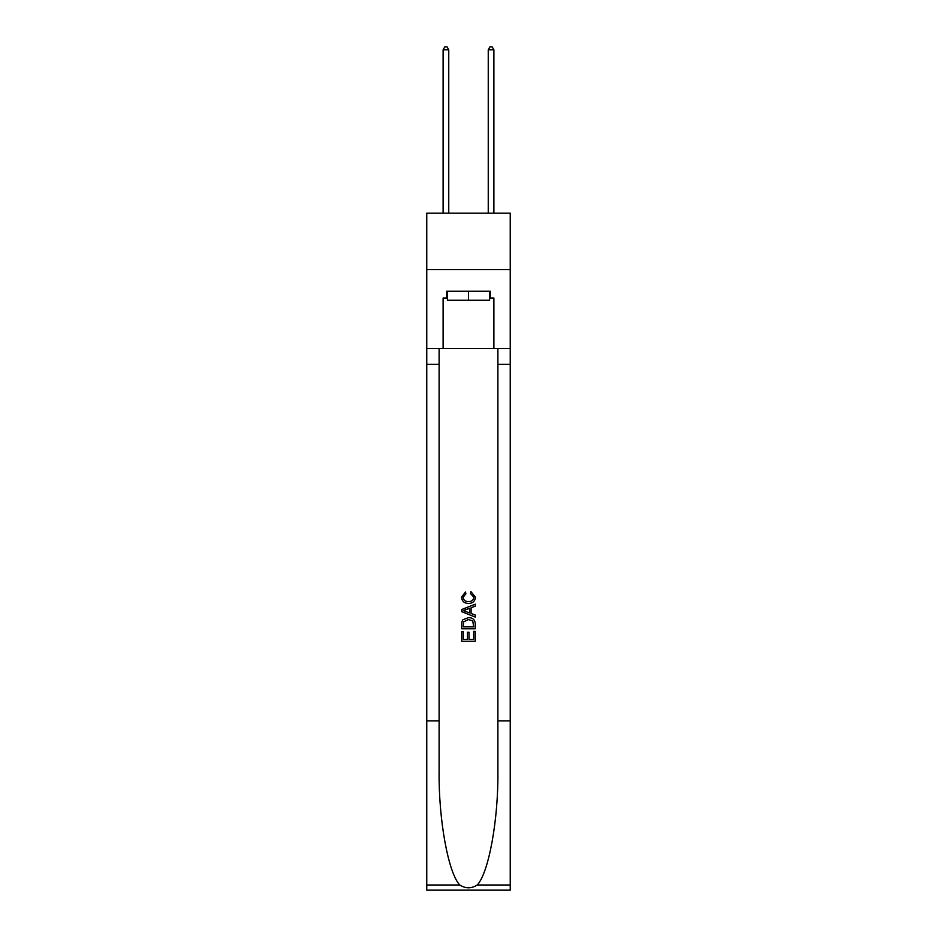 <?xml version="1.0" encoding="UTF-8"?>
<svg xmlns="http://www.w3.org/2000/svg" width="937" height="937" viewBox="0 0 937 937"><rect width="100%" height="100%" fill="white"/><g stroke="black" fill="none" stroke-linecap="round" stroke-linejoin="round"><path stroke-width="1.41" d="M510.243 269.575L510.243 213.167L426.757 213.167L426.757 269.575L510.243 269.575L510.243 348.564L493.893 348.564L493.893 298.013L490.274 298.013L490.274 291.243L446.726 291.243L446.726 298.013L447.406 298.013M489.594 291.243L489.594 300.273L447.406 300.273L447.406 291.243M468.5 291.243L468.5 300.273M473.7 631.362L473.7 639.35L469.015 639.35L473.7 639.35L473.7 631.362L475.258 631.362L475.258 641.259L461.718 641.259L461.718 631.714L461.718 641.259M467.458 632.229L467.458 639.35L463.288 639.35L467.458 639.35L467.458 632.229L469.015 632.229L469.015 639.35M462.89 619.767L461.918 621.735L462.89 619.767L468.418 617.647C472.752 617.635 475.036 619.72 475.258 623.913L475.258 628.762L461.718 628.762L461.718 624.124L461.718 628.762M470.924 591.61L470.479 593.519L470.924 591.61L475.434 597.138C475.071 601.296 472.728 603.393 468.395 603.416L468.395 603.416C464.237 603.323 461.953 601.249 461.554 597.174L465.49 591.961L465.9 593.871L463.112 597.267C463.51 600.195 465.279 601.601 468.383 601.507C471.557 601.671 473.384 600.277 473.876 597.314L470.479 593.519M477.226 884.996L510.243 884.996L510.243 890.15L426.757 890.15L426.757 720.904L439.113 720.904L439.113 771.221C438.504 819.313 448.261 873.038 459.774 884.996C465.584 888.709 471.405 888.709 477.226 884.996C488.739 873.038 498.496 819.313 497.887 771.221L497.887 348.564M461.718 609.542L461.718 611.697L475.258 617.073L461.718 611.697L461.718 609.542L475.258 604.166L461.718 609.542M497.887 720.904L510.243 720.904L510.243 348.564M426.757 720.904L426.757 269.575M439.113 348.564L439.113 720.904M510.243 884.996L510.243 720.904M426.757 348.564L443.107 348.564L443.107 298.013L446.726 298.013M443.107 348.564L493.893 348.564M489.594 298.013L490.274 298.013M475.258 604.166L475.258 606.192L471.1 607.738L471.1 613.501L475.258 615.047L475.258 617.073M465.783 611.545L469.531 612.927L469.531 608.312L463.288 610.619L465.783 611.545M469.531 608.312L469.531 612.927M461.718 624.124L461.918 621.735M472.74 620.856L473.7 626.853L472.74 620.856L468.395 619.556L463.569 621.863L463.288 626.853L473.7 626.853L463.288 626.853M461.718 631.714L463.288 631.714L463.288 639.35M448.753 213.167L448.753 49.778L443.107 49.778L443.107 213.167M443.107 49.778L444.806 46.85L447.066 46.85L448.753 49.778M493.893 213.167L493.893 49.778L488.247 49.778L488.247 213.167M488.247 49.778L489.934 46.85L492.194 46.85L493.893 49.778M497.887 364.352L510.243 364.352M439.113 364.352L426.757 364.352M426.757 884.996L459.774 884.996"/></g></svg>
